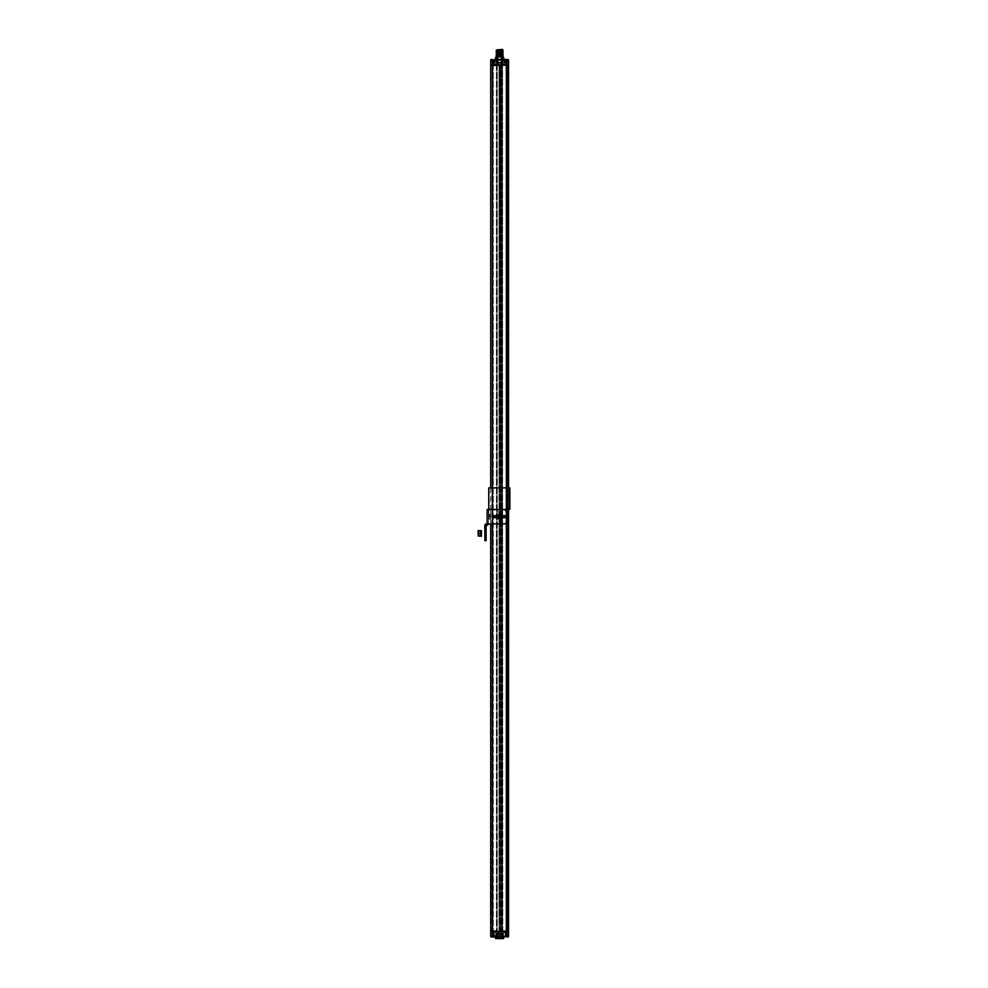 <?xml version="1.0" encoding="UTF-8"?>
<svg xmlns="http://www.w3.org/2000/svg" width="988" height="988" viewBox="0 0 988 988"><rect width="100%" height="100%" fill="white"/><g stroke="black" fill="none" stroke-linecap="round" stroke-linejoin="round"><path stroke-width="0.74" stroke-dasharray="4.94 3.71" d="M505.461 935.957L505.905 931.412L505.177 931.412L506.968 931.412L505.905 930.684L506.634 930.906L505.905 930.684L505.905 935.513L503.263 935.957L505.905 935.513L505.905 932.536L505.905 935.513M505.177 935.957L500.521 935.957C502.25 935.957 502.25 935.957 500.521 935.957L505.177 935.957L502.954 935.513L505.177 935.513L505.177 931.412L505.967 931.412L505.177 931.412L505.177 935.957M496.556 935.957L498.718 935.957C496.976 935.957 496.976 935.957 498.718 935.957L493.271 935.957L496.989 935.513L502.954 935.513L492.827 935.513L496.285 935.513L496.285 933.092L497.162 933.092L496.285 933.092L496.989 933.092L496.285 933.092L496.285 935.513L496.989 935.513L496.989 933.092L502.237 933.092L496.989 933.092L496.556 935.957M506.856 931.412L508.548 931.412L508.548 65.122L506.856 65.122L506.856 931.412L492.37 931.412L505.967 931.412L503.04 930.684L505.733 930.684L502.818 930.906L505.733 930.684L506.128 931.412L500.212 931.412L500.681 65.122L501.916 65.122L500.508 64.504L502.83 64.504L502.83 60.577L501.459 60.577L505.905 60.577L505.905 65.122L506.968 65.122L505.905 65.122L505.905 60.577L502.83 60.577M502.954 933.092L502.077 933.092L502.954 933.092L502.237 933.092L502.954 933.092L502.954 935.513L502.954 933.092M502.818 931.412L502.423 65.122L502.818 931.412M502.262 65.122L505.967 65.628L502.262 65.122L502.262 931.412L502.262 65.122M505.967 65.122L505.967 931.412L506.634 931.412L506.634 65.122L506.412 65.85L506.634 65.122L502.596 65.122L505.967 65.122L505.905 65.85L505.177 65.122L506.128 65.122L505.967 931.412L505.967 65.122M500.212 931.548L506.35 931.696L500.212 931.696L500.261 65.122L498.977 65.122L500.261 65.122L500.261 931.412L498.977 931.412L500.521 931.412L496.865 931.412L499.298 931.412L499.125 65.122L496.865 65.122L502.818 65.122L500.212 65.122L500.854 65.122L500.681 931.412L500.681 65.122L500.681 931.412L499.94 65.122L506.35 64.838L499.619 64.838L507.35 64.986M502.2 60.577L505.905 60.577L502.028 60.577L502.2 64.504L493.271 65.122L499.298 65.122L499.125 931.412L490.69 931.412L490.69 65.122L493.271 65.122L492.098 65.122L492.37 931.696L491.32 931.696L507.412 931.696L491.32 931.61M499.298 931.412L499.298 65.122L499.298 931.412M507.14 931.412L506.968 65.122L507.14 931.412M507.424 931.412L507.585 65.122L507.424 931.412M507.758 931.412L507.585 65.122L508.314 65.122L507.758 931.412M508.314 931.412L508.375 65.122L508.314 931.412M491.703 931.412L492.098 65.122L491.703 931.412M500.854 65.122L501.583 65.122L500.854 65.122L500.854 931.412L500.854 65.122M506.856 65.122L491.32 64.838L507.412 64.838M497.211 60.577L497.211 64.504L494 64.504L498.718 64.504L497.038 64.504L497.038 60.577L492.827 60.577L497.038 60.577M493.555 65.85L496.47 65.628L492.098 65.628L492.876 65.122L492.827 931.412L496.47 930.906L492.098 930.906L493.111 930.684L492.827 935.513L492.827 930.684L492.098 931.412L492.827 931.412L492.148 931.412L492.148 65.122L492.148 931.412L493.111 930.684L496.865 931.412L496.865 65.122L496.865 931.412L496.248 930.684L493.111 930.684L492.827 931.412L492.876 65.122L492.098 65.122L493.555 65.85L493.555 60.577L497.767 60.577L492.827 60.577L493.555 60.577L493.555 65.85M491.369 64.986L499.026 64.838L499.026 931.696L490.69 931.696L490.69 936.192L492.37 936.192L492.37 931.696L508.548 931.696L508.548 936.192L506.856 936.192L506.856 931.696M499.619 62.368L498.718 62.368L499.619 62.368M496.865 65.122L496.865 931.412L497.964 931.412L496.865 931.412L496.865 65.122M492.543 65.122L492.543 931.412L492.543 65.122M492.827 65.85L492.827 60.577L493.111 65.85L492.098 65.628L492.827 65.628L492.098 64.838L492.827 65.85M497.038 64.504L502.089 64.504L497.149 64.504L496.779 49.956L502.447 49.956L496.779 49.956M502.028 60.577L502.028 64.504L505.177 64.504L502.83 64.504M502.028 64.504L502.089 57.255L497.149 57.255L502.398 56.946L496.841 56.946L502.398 56.946L502.398 50.24L496.841 50.24L502.447 49.956M502.2 64.504L502.065 60.577M497.211 64.504L497.174 60.577M506.128 931.412L506.128 65.122L506.128 931.412M502.423 65.122L502.423 931.412L502.423 65.122M501.756 65.122L501.756 931.412L501.756 65.122M499.94 931.412L499.94 65.122L499.94 931.412M501.472 62.368L497.767 62.368L501.472 62.368L501.472 59.959L501.472 62.368L497.31 62.824L501.916 62.824L501.916 59.502L501.126 59.502L502.793 59.502L501.262 55.847L502.991 55.847M498.409 53.5C495.581 53.574 495.581 53.648 498.409 53.723L497.396 58.329L498.113 59.342L497.31 59.502L497.767 62.368L497.767 59.959L501.472 59.959M498.409 52.376C495.581 52.45 495.581 52.525 498.409 52.599L500.83 52.66C503.658 52.735 503.658 52.809 500.83 52.87M498.409 52.944C495.581 53.019 495.581 53.08 498.409 53.154L500.83 53.229C503.658 53.29 503.658 53.364 500.83 53.438M498.409 53.723L502.583 53.661C501.361 53.513 492.098 53.377 499.619 53.229C507.14 53.093 497.866 52.957 496.655 52.809C497.866 52.673 507.14 52.537 499.619 52.389C492.098 52.253 501.361 52.117 502.583 51.969C501.361 52.117 492.098 52.253 499.619 52.389C507.14 52.537 497.866 52.673 496.655 52.809C497.866 52.957 507.14 53.093 499.619 53.229C492.098 53.377 501.361 53.513 502.583 53.661L496.655 53.377L502.978 53.883M500.83 52.907C503.658 52.833 503.658 52.772 500.83 52.697L498.409 52.599C495.581 52.562 495.581 52.488 498.409 52.413M502.583 51.919C501.361 52.055 492.098 52.191 499.619 52.339C507.14 52.475 497.866 52.611 496.655 52.759C497.866 52.895 507.14 53.043 499.619 53.179C492.098 53.315 501.361 53.463 502.583 53.599C501.361 53.463 492.098 53.315 499.619 53.179C507.14 53.043 497.866 52.895 496.655 52.759C497.866 52.611 507.14 52.475 499.619 52.339C492.098 52.191 501.361 52.055 502.583 51.919L502.583 51.919C501.361 51.771 492.098 51.635 499.619 51.5C507.14 51.351 497.866 51.215 496.655 51.067C497.866 50.931 507.14 50.796 499.619 50.647C492.098 50.512 501.361 50.376 502.583 50.227C501.361 50.376 492.098 50.512 499.619 50.647C507.14 50.796 497.866 50.931 496.655 51.067C497.866 51.215 507.14 51.351 499.619 51.5C492.098 51.635 501.361 51.771 502.583 51.919L496.248 51.401M498.409 52.982C495.581 53.043 495.581 53.117 498.409 53.191L502.583 53.599M500.83 52.352C503.658 52.278 503.658 52.203 500.83 52.129L498.409 52.068C495.581 51.994 495.581 51.919 498.409 51.858M502.966 51.685L500.83 51.574C503.658 51.611 503.658 51.685 500.83 51.759M500.83 50.66C503.658 50.598 503.658 50.524 500.83 50.45L498.409 50.388C495.791 50.314 495.593 50.252 497.816 50.19M498.409 51.253C495.581 51.327 495.581 51.401 498.409 51.475L500.83 51.537L498.409 51.512C495.581 51.438 495.581 51.364 498.409 51.29M500.83 51.228C503.658 51.154 503.658 51.08 500.83 51.005L498.409 50.944C495.581 50.87 495.581 50.796 498.409 50.734M496.89 50.19L500.83 50.45M500.83 50.413L502.991 50.524M497.026 49.956L502.583 50.289C501.361 50.425 492.098 50.573 499.619 50.709C507.14 50.845 497.866 50.993 496.655 51.129C497.866 51.265 507.14 51.413 499.619 51.549C492.098 51.685 501.361 51.833 502.583 51.969L502.583 51.969C501.361 51.833 492.098 51.685 499.619 51.549C507.14 51.413 497.866 51.265 496.655 51.129C497.866 50.993 507.14 50.845 499.619 50.709C492.098 50.573 501.361 50.425 502.583 50.289L496.68 49.956L502.583 50.227M502.522 49.956L498.817 49.956M499.36 49.968L499.99 49.956M496.655 51.635L502.978 52.203M498.36 50.709L498.36 50.709C495.581 50.771 495.581 50.845 498.409 50.907L500.83 50.981C503.658 51.043 503.658 51.117 500.83 51.191M498.409 51.821C495.581 51.895 495.581 51.956 498.409 52.031L502.991 52.203M501.262 55.847L500.83 53.784M498.113 59.342L501.842 59.342L500.83 56.353M498.409 56.353L497.977 55.847L496.717 57.563L496.445 59.502M496.248 55.847L497.977 55.847M497.767 59.959L491.53 59.502A0.84 0.84 0 0 0 490.69 60.342L490.69 64.838L506.35 65.122M497.149 59.502L495.494 59.342M494.371 62.874L493.111 62.874L494.371 62.874L494.371 59.502L490.69 60.342M506.856 64.838L508.548 64.838L508.548 60.342L506.856 60.342L506.856 64.838L491.32 64.924M508.548 60.342A0.84 0.84 -90 0 0 507.696 59.502L504.868 59.502L507.387 59.502L507.387 62.874L506.128 62.874L507.387 62.874M502.089 59.502L501.472 60.342M503.744 59.342L498.113 59.502M508.153 931.412L508.153 65.122L508.153 931.684L506.35 931.696L507.35 931.548L507.202 64.924M507.301 931.412L507.301 65.122M499.026 931.548L491.369 931.548M508.153 488.591L508.153 508.561A0.716 0.716 0 0 0 508.869 509.277A0.716 0.716 0 0 1 508.153 508.561A0.716 0.716 0 0 0 508.869 509.277L508.869 509.277A0.716 0.716 0 0 1 508.153 508.561L508.153 488.591A0.716 0.716 0 0 1 508.869 487.874A0.716 0.716 0 0 0 508.153 488.591A0.716 0.716 0 0 1 508.869 487.874L509.438 509.277L509.438 487.874L489.184 487.874L508.869 487.874A0.716 0.716 0 0 0 508.153 488.591M508.548 65.122L508.548 931.412L508.548 65.122M490.69 487.874L490.69 509.277L496.952 509.277L496.952 515.687L494.346 515.687M490.69 509.561L490.69 523.813M508.548 487.874L508.548 509.277L502.657 509.277L509.857 509.277L508.869 509.277L509.857 509.277L509.857 487.874L509.857 509.277L509.857 487.874L488.751 487.874L488.751 509.277L496.952 509.277L496.952 512.117L502.657 512.117L502.657 509.277L509.438 509.277L509.438 487.874L509.438 509.277M487.121 509.561L488.751 509.561L488.764 518.539L489.184 487.874L489.184 509.561M505.276 517.687L496.976 517.687L496.952 518.539L496.952 509.277L488.751 509.277M496.952 509.561L496.952 514.032M505.214 509.561L488.751 509.561L488.751 518.712M484.836 537.077L486.121 537.077L486.121 540.646L484.836 540.646L484.836 525.381L486.973 525.246A1.42 1.42 0 0 0 488.405 523.813L487.121 523.813L487.121 513.118L488.405 513.118L488.405 509.561L488.405 523.813L505.214 523.813M504.325 509.561L507.363 513.118L507.363 520.256L504.325 523.813M494.346 517.687L496.976 517.687L496.976 518.712A0.716 0.716 0 0 0 497.668 519.256A0.716 0.716 0 0 1 496.952 518.539A0.716 0.716 0 0 0 497.668 519.256A0.716 0.716 0 0 1 496.952 518.539L496.952 514.044L496.976 515.687L502.657 515.687L502.633 514.044L502.657 518.539L502.657 509.277L502.657 515.687L505.276 515.687M502.633 518.712L502.657 518.539A0.716 0.716 0 0 1 501.953 519.256L497.668 519.256L501.953 519.256A0.716 0.716 0 0 0 502.633 518.712L502.657 518.539A0.716 0.716 0 0 1 501.953 519.256A0.716 0.716 0 0 0 502.657 518.539L502.657 512.117L496.952 512.117L496.952 514.266L502.657 514.266L496.952 514.266L496.976 518.712M488.751 516.687L488.751 517.922L488.751 516.687M489.184 518.539L489.184 519.256L489.184 518.539M489.184 516.687L489.184 514.452L489.184 516.687M502.04 516.687A2.235 2.235 0 0 0 499.805 514.452A2.235 2.235 0 0 0 497.582 516.687A2.235 2.235 0 0 0 499.805 518.922A2.235 2.235 0 0 0 502.04 516.687A2.235 2.235 0 0 0 499.805 514.452A2.235 2.235 0 0 0 497.582 516.687A2.235 2.235 0 0 0 499.805 518.922A2.235 2.235 0 0 0 502.04 516.687A2.235 2.235 0 0 0 499.805 514.452A2.235 2.235 0 0 0 497.582 516.687A2.235 2.235 0 0 0 499.805 518.922A2.235 2.235 0 0 0 502.04 516.687A2.235 2.235 0 0 0 499.805 514.452A2.235 2.235 0 0 0 497.582 516.687A2.235 2.235 0 0 0 499.805 518.922A2.235 2.235 0 0 0 502.04 516.687M498.57 516.687A1.235 1.235 0 0 0 499.805 517.922A1.235 1.235 0 0 0 501.04 516.687A1.235 1.235 0 0 0 499.805 515.452A1.235 1.235 0 0 0 498.57 516.687A1.235 1.235 0 0 0 499.805 517.922A1.235 1.235 0 0 0 501.04 516.687A1.235 1.235 0 0 0 499.805 515.452A1.235 1.235 0 0 0 498.57 516.687A1.235 1.235 0 0 0 499.805 517.922A1.235 1.235 0 0 0 501.04 516.687A1.235 1.235 0 0 0 499.805 515.452A1.235 1.235 0 0 0 498.57 516.687M502.657 509.561L502.657 511.895L496.952 511.895L502.657 511.895L502.657 514.032M500.669 516.687A0.852 0.852 0 0 1 499.805 517.539A0.852 0.852 0 0 1 498.952 516.687A0.852 0.852 0 0 1 499.805 515.835A0.852 0.852 0 0 1 500.669 516.687A0.852 0.852 0 0 1 499.805 517.539A0.852 0.852 0 0 1 498.952 516.687A0.852 0.852 0 0 1 499.805 515.835A0.852 0.852 0 0 1 500.669 516.687A0.852 0.852 0 0 1 499.805 517.539A0.852 0.852 0 0 1 498.952 516.687A0.852 0.852 0 0 1 499.805 515.835A0.852 0.852 0 0 1 500.669 516.687M490.023 516.687L490.023 514.452L490.023 516.687M488.405 513.118L488.405 523.813M484.836 525.381A1.42 1.42 0 0 1 486.257 523.961L487.121 523.813M486.121 537.077L486.121 525.381M499.088 517.687A1.235 1.235 0 0 0 500.533 517.687M500.533 515.687A1.235 1.235 0 0 0 499.088 515.687M484.836 533.224L484.836 534.57L484.836 533.224M484.836 533.372L484.836 538.509L484.836 533.372L486.121 533.372L486.121 536.509L486.121 533.372L484.836 533.372M486.121 533.224L486.121 534.57L486.121 533.224M486.121 536.509L486.121 538.509L486.121 536.509L484.836 536.509L486.121 536.509M504.868 933.66L507.387 933.66L504.868 933.66L504.868 937.032L507.696 937.032M490.69 936.192A0.84 0.84 90 0 0 491.53 937.032L494.371 937.032L491.839 937.032L491.839 933.66L494.371 933.66L491.839 933.66M502.287 937.032L495.321 937.032L503.917 937.032L502.287 937.032L503.744 938.427M504.868 937.032L507.387 937.032L506.856 936.192L501.472 936.192L501.472 934.166L497.767 934.166L497.31 937.032M501.916 933.709L501.916 937.032L501.916 933.709L497.31 933.709L497.767 936.575L501.916 937.032L501.472 936.192M498.718 934.166L500.521 934.166L498.718 934.166L499.619 934.166L498.718 934.166L498.718 931.412L498.718 934.166M492.098 931.696L492.938 930.684L492.098 931.696M491.481 931.548L506.35 931.61L491.53 931.61M492.827 931.696L492.827 930.906L492.827 931.696M492.827 932.536L492.827 935.513L492.827 932.536L495.519 932.536L492.827 932.536M497.162 933.092L502.077 933.092L497.162 933.092L497.162 931.412L497.162 933.092M492.827 64.838L492.827 60.577L492.827 64.838M494.037 64.504L494.037 60.577M501.472 934.166L497.767 934.166L497.767 936.575M496.248 65.85L493.111 65.85L496.248 65.85M505.399 932.536L503.719 932.536L505.399 932.536L505.399 935.513L503.719 935.513L505.263 935.957L505.399 932.536M503.139 938.6L502.287 938.427L502.287 937.192L496.952 937.192L496.952 938.427L502.287 938.427L496.952 938.6M499.619 938.6L497.668 938.6L499.619 938.6M499.619 937.032L501.398 937.032L499.619 937.032M499.619 933.833L501.398 933.833L499.619 933.833M507.585 931.412L507.585 65.122L507.585 931.412M505.177 64.838L505.905 64.838L505.905 60.577L505.905 64.838L505.177 64.838L505.201 60.577L505.177 65.122M506.128 62.874L504.868 62.874L506.128 62.874M493.111 62.874L491.839 62.874L493.111 62.874M502.522 49.4L496.717 49.4M497.335 49.733L497.335 54.34L501.916 54.34L497.335 54.34L497.31 49.4M497.878 54.34L497.878 49.733L497.878 54.34M500.385 54.34L500.558 50.499L500.336 54.34M499.558 50.499L499.335 54.34M500.978 50.499L500.755 54.34M499.619 49.956L496.976 49.956L499.619 49.956M499.619 50.326L496.976 50.326L499.619 50.326M499.619 51.277L502.262 51.277L499.619 51.277M499.619 54.673L496.976 54.673L499.619 54.673M499.619 54.933L497.396 54.933L499.619 54.933M497.396 54.673L497.149 55.34L502.077 55.34L501.83 54.673M501.83 55.439L497.396 55.439M499.619 55.439L496.976 55.439L499.619 55.439M499.619 56.896L496.976 56.896L499.619 56.896M499.619 57.292L502.028 57.292L499.619 57.292M499.619 55.723L497.31 55.723L499.619 55.711M500.014 55.723L499.224 55.723L500.014 55.723L499.224 55.723L500.014 55.723L499.224 55.723L500.014 55.723L500.014 57.292L499.224 57.292L500.014 57.292L499.224 57.292L500.014 57.292L499.224 57.292L500.014 57.292L500.014 55.723L500.014 57.292M499.002 55.723L498.211 55.723L499.002 55.723L498.211 55.723L499.002 55.723L499.002 57.292L498.211 57.292L499.002 57.292L498.211 57.292L499.002 57.292L499.002 55.723M501.015 55.723L500.237 55.723L501.015 55.723L500.237 55.723L501.015 55.723L501.015 57.292L500.237 57.292L501.324 57.292L500.237 57.292L501.015 57.292L501.04 55.711M501.435 55.723L500.644 55.723L501.435 55.723L501.435 57.292L500.644 57.292L501.435 57.292M499.224 55.723L499.224 57.292M498.211 55.723L498.211 57.292L498.211 55.723M500.237 55.723L500.237 57.292L500.237 55.723M500.644 55.723L500.644 57.292M481.465 533.792L481.465 530.297M481.119 530.297L481.465 531.075M481.465 531.495L481.119 532.952M481.119 531.495L481.465 534.36M481.465 535.632L481.465 533.866M480.798 533.372L480.798 536.126L478.365 536.126L478.365 530.618L480.798 530.618L480.798 535.817L480.798 533.372L478.365 533.372L478.143 531.89L481.465 531.914L481.465 533.372M481.119 535.237L481.465 534.594M481.465 534.829L478.143 534.829L478.365 533.372M481.119 531.075L481.119 531.803M478.143 532.05L478.143 530.618M478.143 536.126L478.291 530.729M478.143 534.693L478.291 536.027M502.682 935.957L502.237 933.092L502.682 935.957M493.555 935.957L493.555 930.684L493.555 935.957M502.077 931.412L502.077 933.092L502.077 931.412M501.916 65.122L501.916 931.412L501.916 65.122M497.26 65.122L497.26 931.412L497.26 65.122M507.202 931.61L506.35 931.412M506.301 931.412L506.301 65.122L506.301 931.412M506.968 65.122L506.968 931.412L506.968 65.122M502.596 931.412L502.596 65.122L502.596 931.412M496.421 65.122L496.421 931.412L496.421 65.122M493.271 65.122L493.271 931.412L493.271 65.122M502.126 64.504L502.126 60.577M501.583 931.412L501.583 65.122L501.583 931.412M500.286 65.122L500.286 931.412L500.286 65.122M497.483 57.946L495.63 57.563M495.494 58.329L497.396 58.329M501.842 58.329L503.744 58.329M503.608 57.563L501.743 57.946M497.31 59.502L497.767 60.342M497.31 62.824L497.31 60.342L492.37 60.342L492.37 64.986M506.856 59.502L506.856 60.342L501.916 60.342L501.916 62.824M508.375 65.122L508.375 931.412L508.375 65.122M492.37 487.874L492.37 509.277M492.37 509.561L492.37 523.813M506.856 487.874L506.856 509.277M506.856 510.08L506.856 523.294M508.215 513.118L507.363 513.118M507.363 520.256L508.215 520.256M497.31 933.709L497.31 936.192L492.37 936.192L492.37 937.032M497.853 931.412L497.853 933.092L497.853 931.412M501.385 931.412L501.385 933.092L501.385 931.412M493.518 935.957L493.444 932.536L493.518 935.957M493.444 64.838L493.444 60.577M497.52 64.504L497.52 60.577M497.606 64.504L497.606 60.577M496.618 64.504L496.618 60.577M495.272 64.504L495.272 60.577M496.272 64.504L496.272 60.577M497.112 64.504L497.112 60.577M496.396 64.504L496.396 60.577M496.952 937.032L495.494 938.427M499.619 938.427L497.841 938.427L499.619 938.427M499.619 935.513L501.398 935.513L499.619 935.513M507.313 65.122L507.313 931.412L507.313 65.122M502.966 64.504L502.966 60.577M503.954 64.504L503.954 60.577M505.399 64.838L505.399 60.577M502.62 64.504L502.62 60.577M501.719 64.504L501.719 60.577M501.62 64.504L501.62 60.577M498.718 65.122L498.718 62.368L498.718 65.122M500.521 65.122L500.521 62.368L500.521 65.122M489.184 514.452L490.023 514.452M489.184 518.922L490.023 518.922M489.184 517.539L490.023 517.539M489.184 515.835L490.023 515.835M484.836 534.57L486.121 534.57L484.836 534.57M484.836 531.89L486.121 531.89L484.836 531.89M484.836 531.371L486.121 531.371M484.836 538.509L486.121 538.509M500.521 931.412L500.521 934.166L500.521 931.412M495.964 935.957L495.519 932.536M497.767 64.504L497.767 60.577M500.261 931.412L500.261 65.122M498.977 931.412L498.977 65.122M503.719 932.536L503.263 935.957M497.841 937.032L497.668 938.6M501.398 937.032L501.571 938.6M500.224 933.833L500.224 937.032M501.855 935.957L500.521 935.957L501.855 935.957L501.398 933.833M497.384 935.957L498.718 935.957L497.384 935.957L497.841 933.833M499.002 933.833L499.002 937.032M507.387 933.66L507.387 937.032M494.371 933.66L494.371 937.032M501.459 64.504L501.459 60.577M504.868 62.874L504.868 59.502M491.839 62.874L491.839 59.502M501.916 54.34L501.916 49.4M499.903 54.34L499.693 50.499M498.891 54.34L498.891 50.709L498.891 54.34M498.323 54.34L498.532 50.499L498.323 54.34M501.324 54.34L501.114 50.499M500.916 54.34L500.694 50.499L500.916 54.34M496.976 54.673L496.976 49.956M502.262 54.673L502.262 49.956M497.149 55.34L502.077 55.34L497.149 55.34M502.077 54.785L497.149 54.785L502.077 54.785M497.211 57.292L496.976 55.439M502.028 57.292L502.262 55.439M501.916 57.292L501.916 55.723M497.31 57.292L497.31 55.723M499.335 55.711L499.335 57.292M499.903 55.711L499.903 57.292M498.323 55.711L498.323 57.292L498.323 55.711M498.891 55.711L498.891 57.292L498.891 55.711M500.348 55.711L500.348 57.292L500.348 55.711M500.904 55.711L500.904 57.292L500.904 55.711M500.768 55.711L500.768 57.292M501.324 55.711L501.324 57.292M504.115 61.528L504.115 64.504M502.88 61.528L502.88 64.504M496.359 61.528L496.359 64.504M495.124 61.528L495.124 64.504"/><path stroke-width="1.48" d="M492.37 523.813L492.37 931.412L490.69 931.412L490.69 523.813M507.301 931.412L491.32 931.61L508.548 931.412L508.548 509.277L509.438 509.277M490.69 487.874L490.69 65.122L508.548 65.122L508.548 487.874M499.026 65.122L500.212 65.122M500.83 53.229C503.658 53.29 503.658 53.364 500.83 53.438L501.916 62.824L497.767 62.368L497.767 59.959L497.31 62.824L497.767 60.342M507.412 64.838L490.69 64.838L490.69 60.342A0.84 0.84 90 0 1 491.53 59.502L492.37 59.502L492.37 64.838L508.548 64.838L508.548 60.342A0.84 0.84 0 0 0 507.696 59.502L506.856 59.502L506.856 64.838M500.83 56.353L501.262 55.847L502.509 57.563L502.793 59.502L503.917 59.502L501.472 59.959L501.472 62.368M494.371 59.502L501.126 59.502M501.126 59.342L498.113 59.502M500.83 53.438L498.409 53.5L498.409 56.353L496.248 55.847L496.309 53.068M502.855 50.067L502.571 50.24C501.361 50.425 492.098 50.573 499.619 50.709C507.14 50.845 497.866 50.993 496.655 51.129C497.866 51.265 507.14 51.413 499.619 51.549C492.098 51.685 501.361 51.833 502.583 51.969L498.409 52.376C495.581 52.45 495.581 52.525 498.409 52.599C495.581 52.562 495.581 52.488 498.409 52.413L500.83 52.352C503.658 52.278 503.658 52.203 500.83 52.129M500.83 52.66C503.658 52.735 503.658 52.809 500.83 52.87L498.409 52.944C495.581 53.019 495.581 53.08 498.409 53.154C495.581 53.117 495.581 53.043 498.409 52.982L500.83 52.907C503.658 52.833 503.658 52.772 500.83 52.697M498.409 53.5C495.581 53.574 495.581 53.648 498.409 53.723M502.583 50.227C501.361 50.376 492.098 50.512 499.619 50.647C507.14 50.796 497.866 50.931 496.655 51.067C497.866 51.215 507.14 51.351 499.619 51.5C492.098 51.635 501.361 51.771 502.583 51.919L502.571 51.919C501.361 51.771 492.098 51.635 499.619 51.5C507.14 51.351 497.866 51.215 496.655 51.067C497.866 50.931 507.14 50.796 499.619 50.647C492.098 50.512 501.361 50.376 502.583 50.227L502.583 50.289C501.361 50.425 492.098 50.573 499.619 50.709C507.14 50.845 497.866 50.993 496.655 51.129C497.866 51.265 507.14 51.413 499.619 51.549C492.098 51.685 501.361 51.833 502.583 51.969L496.309 51.944M500.83 51.537C503.658 51.611 503.658 51.685 500.83 51.759L498.409 51.821C495.581 51.895 495.581 51.956 498.409 52.031C495.581 51.994 495.581 51.919 498.409 51.858L502.583 51.969C501.361 52.117 492.098 52.253 499.619 52.389C507.14 52.537 497.866 52.673 496.655 52.809C497.866 52.957 507.14 53.093 499.619 53.229C492.098 53.377 501.361 53.513 502.583 53.661C501.361 53.513 492.098 53.377 499.619 53.229C507.14 53.093 497.866 52.957 496.655 52.809C497.866 52.673 507.14 52.537 499.619 52.389C492.098 52.253 501.361 52.117 502.583 51.969L502.991 52.24M496.655 52.191L502.571 51.919L502.929 51.104M502.583 51.919C501.361 52.055 492.098 52.191 499.619 52.339C507.14 52.475 497.866 52.611 496.655 52.759C497.866 52.895 507.14 53.043 499.619 53.179C492.098 53.315 501.361 53.463 502.583 53.599C501.361 53.463 492.098 53.315 499.619 53.179C507.14 53.043 497.866 52.895 496.655 52.759C497.866 52.611 507.14 52.475 499.619 52.339C492.098 52.191 501.361 52.055 502.583 51.919M498.409 50.944C495.581 50.87 495.581 50.796 498.409 50.734L500.83 50.66C503.658 50.598 503.658 50.524 500.83 50.45M502.991 51.117L498.409 50.697C495.581 50.771 495.581 50.845 498.409 50.907M498.409 50.388C495.791 50.314 495.593 50.252 497.816 50.19L496.309 50.265M502.867 50.067L502.522 49.4L496.717 49.956M496.655 50.512L502.991 50.561M496.248 51.956L496.309 50.82M498.409 51.512C495.581 51.438 495.581 51.364 498.409 51.29L500.83 51.228C503.658 51.154 503.658 51.08 500.83 51.005C503.658 51.043 503.658 51.117 500.83 51.191L498.409 51.253C495.581 51.327 495.581 51.401 498.409 51.475M497.816 50.19L496.89 50.19M500.681 50.141L499.854 49.968M502.522 49.956L499.619 49.956M502.991 53.895L502.991 55.847L501.262 55.847M498.113 59.342L496.569 59.342L497.977 55.847M496.248 55.847L495.494 58.329L497.396 58.329L497.396 59.502L495.321 59.502L497.149 59.502M490.69 60.342L501.472 59.959M506.856 59.502L503.917 59.502M507.387 59.502L502.089 59.502M492.37 64.986L506.35 64.986L491.32 64.838L492.37 64.924L492.37 487.874M507.35 64.986L506.35 65.122M507.301 931.548L506.35 931.412M507.696 937.032A0.84 0.84 -90 0 0 508.548 936.192A0.84 0.84 0 0 1 507.696 937.032L506.856 937.032L506.856 931.696L492.37 931.61L508.153 931.412M489.184 509.561L490.69 509.561M502.657 509.561L509.857 509.277L509.857 487.874L488.751 487.874L488.751 509.561M496.952 509.561L488.751 509.277M496.952 515.687L496.952 517.687M504.621 517.687L504.621 515.687M494.988 515.687L494.988 517.687M488.405 523.813A1.42 1.42 0 0 1 486.973 525.246L486.121 526.098L484.836 526.098L484.836 525.381A1.42 1.42 0 0 1 486.257 523.961L505.214 523.813L508.215 520.256L508.215 513.118L505.214 509.561L487.121 509.561L487.121 513.118M487.121 509.561L487.121 523.813M494.346 517.687L494.346 515.687L505.276 515.687L505.276 517.687L494.346 517.687M502.657 515.687L502.657 517.687M499.088 515.687A1.235 1.235 0 0 0 499.088 517.687M500.533 517.687A1.235 1.235 0 0 0 500.533 515.687M500.669 516.687A0.852 0.852 0 0 1 499.805 517.539A0.852 0.852 0 0 1 498.952 516.687A0.852 0.852 0 0 1 499.805 515.835A0.852 0.852 0 0 1 500.669 516.687M484.836 526.098L484.836 540.646L486.121 540.646L486.121 526.098M486.121 525.381L484.836 525.381M506.856 931.696L508.548 931.696L508.548 936.192L501.472 936.575L501.472 934.166L501.472 936.192M490.69 931.696L492.37 931.696L492.37 936.192L490.69 936.192L490.69 931.696M491.839 937.032L495.803 937.032L495.655 938.6M496.952 937.032L491.53 937.032A0.84 0.84 0 0 1 490.69 936.192A0.84 0.84 0 0 0 491.53 937.032M492.37 937.032L492.37 936.192L497.767 936.192L497.31 933.709L497.31 937.032L497.767 936.192L497.31 937.032L501.916 937.032L501.916 933.709L497.767 934.166L501.472 934.166M503.139 938.6L503.287 937.192L502.287 937.192L502.287 938.6L496.1 938.6L495.494 937.192M481.465 534.199L481.119 533.372L481.119 534.199M481.119 532.878L481.119 531.914L481.465 532.878M481.119 531.544L481.465 530.692L481.465 531.544M481.465 536.361L481.119 535.57L481.465 536.361M481.465 535.57L481.119 534.594L481.465 535.57M480.798 533.372L478.365 533.372L478.365 536.126L480.798 536.126L480.798 530.618L478.143 530.618L478.143 531.989L478.365 530.618M478.365 536.126L478.365 533.372M478.143 534.755L478.143 530.618M501.916 62.824L497.31 62.824M501.472 60.342L508.548 60.342M497.396 58.329L498.409 56.353M495.63 57.563L497.483 57.946M496.445 59.502L495.494 59.342L495.494 58.329M503.744 59.342L503.744 58.329L501.842 58.329M503.744 58.329L503.608 57.563L501.743 57.946M506.856 65.122L506.856 487.874M506.856 509.277L506.856 510.08M506.856 523.294L506.856 931.412M484.836 537.077L486.121 537.077M497.31 933.709L501.916 933.709M502.287 937.032L496.952 937.192L496.952 938.427L495.494 938.427M503.744 937.192L503.744 938.427L496.952 938.6M502.991 55.847L503.608 57.563"/></g></svg>
